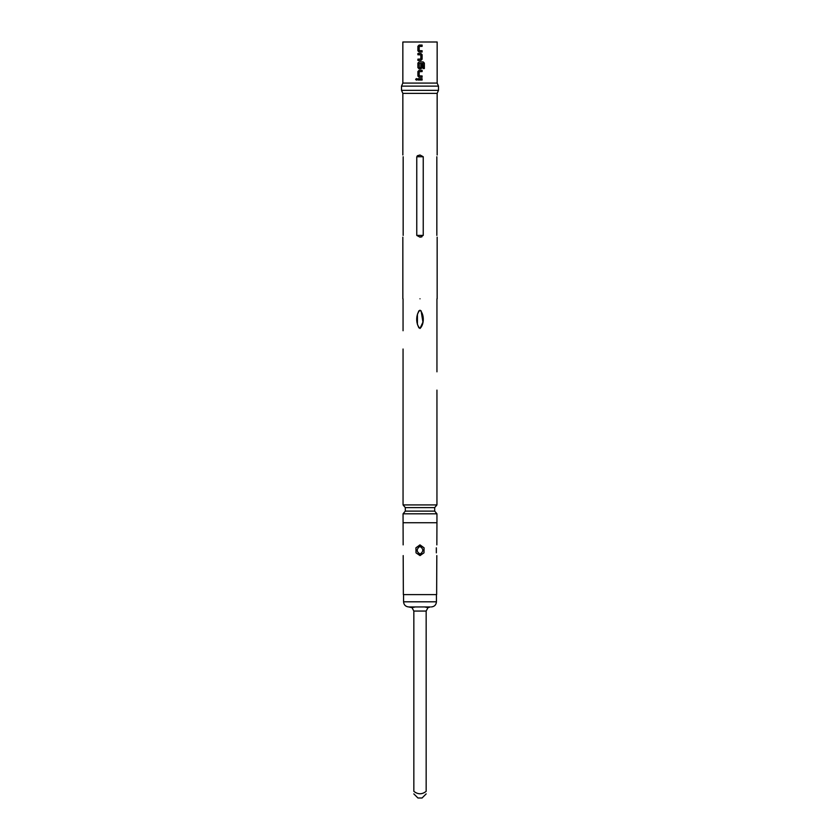 <?xml version="1.0" encoding="UTF-8"?>
<svg xmlns="http://www.w3.org/2000/svg" width="840" height="840" viewBox="0 0 840 840"><rect width="100%" height="100%" fill="white"/><g stroke="black" fill="none" stroke-linecap="round" stroke-linejoin="round"><path stroke-width="1.26" d="M416.441 78.572L415.695 79.37L416.441 80.168L417.207 79.37L416.419 78.561L415.643 79.37L416.419 80.168M402.843 83.087L437.157 83.087L437.157 42L402.843 42L402.843 83.087L401.51 86.121L401.51 90.332L438.491 90.332L437.157 93.356L402.843 93.356L402.843 154.991M422.09 80.02L422.09 78.719L422.121 80.02L417.9 80.02L417.9 78.719L417.921 80.02M422.121 78.719L417.9 78.719M422.09 77.259L422.09 75.957L422.121 77.259L419.108 77.259L417.9 76.052L419.118 77.259M417.9 71.516L417.9 76.052L417.921 71.516L419.108 70.308L417.921 71.516M422.121 75.957L419.192 75.873L419.192 71.694L422.121 71.6L422.121 70.308L419.108 70.308M420.903 68.838L422.09 67.63L420.913 68.838L419.108 68.838L417.9 67.63L419.118 68.838M417.9 63.105L417.9 67.63L417.9 63.105L419.108 61.898L417.921 63.105M422.09 63.924L422.121 67.63L422.121 63.924L420.83 63.924L420.83 67.599L419.276 67.694L419.192 63.42L423.014 63.336L423.098 68.544L424.358 68.544L424.358 63.105L423.181 61.898L419.108 61.898M420.903 60.428L422.09 59.22L420.913 60.428L417.9 60.428L417.9 59.136L417.921 60.428M420.903 53.487L422.09 54.695L422.09 59.22L422.121 54.695L420.913 53.487L417.9 53.487L417.9 54.779L420.83 54.863L420.83 59.052L417.9 59.136M422.09 52.017L422.09 50.726L422.121 52.017L419.108 52.017L417.9 50.809L419.118 52.017M417.9 46.284L417.9 50.809L417.921 46.284L419.108 45.066L417.921 46.284M422.121 50.726L419.192 50.642L419.192 46.452L422.121 46.368L422.121 45.066L419.108 45.066M436.842 235.41C437.22 237.835 437.22 237.835 436.842 235.41L436.842 156.744C437.22 154.319 437.22 154.319 436.842 156.744M420 237.164L416.766 235.41L416.766 156.744L420 154.991L423.234 156.744L423.234 235.41L420 237.164L421.89 236.849M436.947 371.826L436.947 298.798M403.147 544.887L403.053 513.807L405.31 511.119L434.69 511.119L434.69 507.612L436.947 504.913L403.053 504.913L403.053 349.02M420 328.482C424.389 324.334 424.399 314.339 420 310.191C415.622 314.307 415.59 324.345 420 328.482L422.94 322.119L421.103 310.8M434.69 507.612L405.31 507.612L403.053 504.913M418.908 310.779L417.438 314.255M417.428 314.307L417.417 324.334M417.438 324.397L418.897 327.873M420 154.991L417.26 155.799M403.158 156.744C402.78 154.319 402.78 154.319 403.158 156.744C402.78 154.319 402.78 154.319 403.158 156.744L403.158 235.41C402.78 237.835 402.78 237.835 403.158 235.41M403.053 513.807L436.947 513.807L434.69 511.119M436.338 547.817L436.338 552.846M403.19 555.587L403.358 594.615L436.643 594.615L436.81 555.587M416.02 552.846L415.926 547.817L420 544.887L424.074 547.817L423.98 552.846L420 555.587L416.02 552.846L420 555.366L423.98 552.846M424.074 547.817L420 545.118L415.926 547.817M420 553.97C416.399 551.723 416.283 549.255 419.654 546.546L420 546.525C423.602 548.772 423.717 551.24 420.346 553.938L420 553.97M424.704 606.942L427.991 607.635L430.269 606.942L415.296 606.942L412.01 607.635L413.837 611.058L413.837 791.343C417.953 794.567 422.058 794.567 426.163 791.343L426.163 611.058L413.837 611.058M427.991 607.635L426.163 611.058M413.837 793.895L417.942 798L422.058 798L426.163 793.895M415.296 606.942L408.702 606.942L412.01 607.635M422.09 71.6L422.09 70.308M424.305 68.544L424.358 63.105M424.305 63.105L423.14 61.898M417.921 53.487L417.921 54.779M422.09 46.368L422.09 45.066M437.157 83.087L438.491 86.121L401.51 86.121M420 298.798C442.113 298.798 442.113 298.798 420 298.798C397.887 298.798 397.887 298.798 420 298.798M423.234 235.41L416.766 235.41M423.234 156.744L416.766 156.744M403.053 522.721L436.947 522.721L436.947 513.807M419.475 545.15L419.654 546.546M420.525 555.335L420.346 553.938M403.568 594.615L403.568 601.808L436.433 601.808L436.433 594.615M438.491 86.121L438.491 90.332M437.157 298.798L437.157 237.164M437.157 154.991L437.157 93.356M436.947 504.913L436.947 390.106M403.053 330.74L403.053 298.798M402.843 298.798L402.843 237.164M401.51 90.332L402.843 93.356M405.31 511.119L405.31 507.612M436.853 544.887L436.947 522.721M436.433 601.808C436.159 604.905 434.448 606.617 431.298 606.942M403.568 601.808C403.841 604.905 405.552 606.617 408.702 606.942"/></g></svg>
